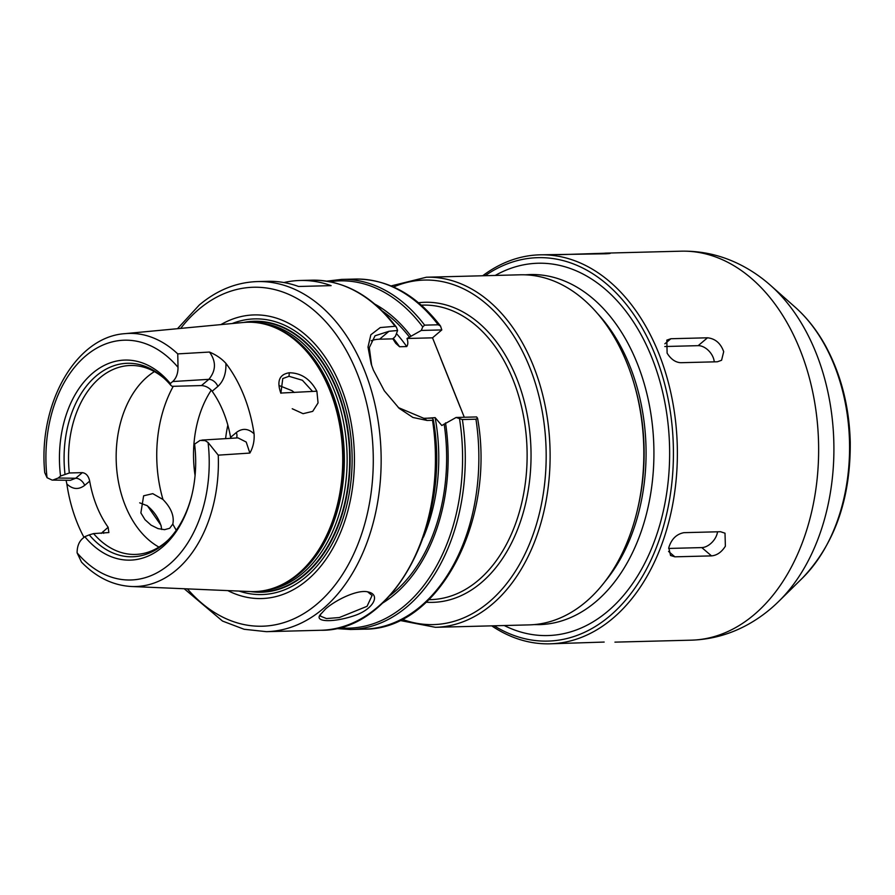 <?xml version="1.0" encoding="UTF-8"?>
<svg xmlns="http://www.w3.org/2000/svg" width="895" height="895" viewBox="0 0 895 895"><rect width="100%" height="100%" fill="white"/><g stroke="black" fill="none" stroke-linecap="round" stroke-linejoin="round"><path stroke-width="1.34" d="M280.773 393.062L316.864 391.204C310.341 379.066 301.145 372.924 289.298 372.767C279.374 374.345 276.555 381.169 280.862 393.263L282.775 378.551L289.007 376.292L302.409 380.274L312.59 391.451M270.435 325.881A134.72 91.693 88.5 0 1 329.841 390.455A134.72 91.693 88.5 0 1 277.17 586.762L278.513 586.214A134.194 91.324 88.5 0 0 330.982 390.679A134.194 91.324 88.5 0 0 271.811 326.362L270.435 325.881A134.72 91.693 88.5 0 0 243.261 322.491L124.931 333.656A126.598 86.155 88.5 0 1 177.747 353.894L209.475 352.048C216.221 354.912 221.703 358.682 225.909 363.381A129.07 87.833 88.5 0 1 243.82 395.389A129.07 87.833 88.5 0 1 254.09 433.829C248.251 428.381 242.332 427.955 236.314 432.542A8.335 5.37 -130.1 0 1 236.448 437.979M191.899 494.901A96.783 65.861 88.5 0 1 167.387 540.781A96.783 65.861 88.5 0 1 89.254 534.874L84.801 536.676A100.061 68.098 88.5 0 0 191.754 495.517A100.061 68.098 88.5 0 0 194.584 444.144L200.01 440.429L205.134 440.631L208.065 442.477L218.246 455.152L249.873 453.071C253.151 447.243 254.549 440.821 254.09 433.829M83.985 537.358A127.951 87.084 88.5 0 1 66.856 484.005L66.085 480.279M277.17 586.762A134.72 91.693 88.5 0 1 250.197 591.55L131.464 586.505A126.598 86.155 88.5 0 0 218.246 455.152M292.24 408.746L303.069 413.68L312.713 411.364L318.061 402.918L316.886 391.204M294.265 392.491L292.05 390.701L279.62 385.745M140.873 512.913L143.625 495.808L152.765 493.66L162.968 499.477C171.158 507.935 174.435 516.135 172.813 524.078L169.67 528.285L164.546 529.672L157.979 528.587L151.054 525.13L144.99 519.682L140.873 512.913M161.693 529.482L160.988 525.298L147.418 505.798L139.698 502.845M146.746 505.373C153.66 510.832 158.482 517.791 161.212 526.226M195.076 475.513A94.501 64.317 88.5 0 1 211.265 390.186M66.868 483.994C72.696 489.475 78.637 489.923 84.701 485.347A8.335 5.37 49.9 0 0 75.683 478.254L70.403 480.313L52.089 480.078L47.066 477.717L44.75 472.649C37.926 404.719 75.303 336.912 124.931 333.656M84.701 485.347L89.69 481.141C88.583 476.028 86.133 473.186 82.351 472.638L75.683 478.254L58.197 478.031L52.738 480.112M89.69 481.141A94.501 64.317 -91.5 0 0 108.138 527.267L101.213 533.398M168.394 539.774A94.501 64.317 88.5 0 1 135.302 554.43A94.501 64.317 88.5 0 1 93.572 533.599L108.866 532.559L108.138 527.267M103.138 531.473A8.335 5.37 -130.1 0 1 103.686 533.331M209.475 352.048C216.277 361.479 216.075 370.575 208.859 379.335L201.453 385.566C205.604 385.801 209.161 387.703 212.137 391.249L217.865 386.427A8.335 5.37 49.9 0 0 208.859 379.335L172.69 381.538C176.237 378.283 178.016 373.551 178.027 367.353L177.747 353.894M217.865 386.427C223.582 381.08 226.267 373.394 225.898 363.381M236.314 432.542L230.586 437.364A94.501 64.317 -91.5 0 0 223.582 412.438A94.501 64.317 -91.5 0 0 212.137 391.249M238.003 437.89L246.214 442.052L249.873 453.071M230.586 437.364L230.709 438.326M201.453 385.566L172.142 386.327L170.688 385.186L170.33 383.519L172.69 381.538M58.197 478.031L60.547 476.05A100.061 68.098 88.5 0 1 92.756 373.081A100.061 68.098 88.5 0 1 170.33 383.519M131.464 586.505C112.96 585.453 96.302 577.342 81.512 562.138L77.104 552.841C77.115 546.632 78.894 541.911 82.441 538.656L84.801 536.676M60.547 476.05L69.329 472.974L82.351 472.638M65.011 474.249A96.783 65.861 88.5 0 1 92.476 379.357A96.783 65.861 88.5 0 1 163.17 377.466A96.783 65.861 88.5 0 1 170.688 385.186M93.572 533.599L89.254 534.874M158.941 547.091A94.501 64.317 88.5 0 1 125.188 505.339A94.501 64.317 88.5 0 1 154.41 371.604M69.329 472.974A94.501 64.317 88.5 0 1 130.424 365.496A94.501 64.317 88.5 0 1 164.221 378.417M225.607 438.639A94.501 64.317 88.5 0 1 227.845 425.125M435.417 627.305A175.107 119.169 88.5 0 0 533.375 365.898A175.107 119.169 88.5 0 0 426.378 277.226L520.107 274.799A175.107 119.169 88.5 0 1 627.104 363.482A175.107 119.169 88.5 0 1 633.604 382.143L634.208 384.19A169.547 115.388 88.5 0 1 637.453 509.758L636.949 511.839A175.107 119.169 88.5 0 1 529.135 624.889L435.417 627.305L399.741 620.425M633.604 382.143A175.107 119.169 88.5 0 1 636.949 511.839M460.187 407.18L440.553 358.089M371.19 340.738A50.03 32.198 -130.1 0 1 379.592 339.194L392.894 338.858L395.735 343.322L399.584 346.745L406.71 346.566C408.086 344.653 408.187 341.957 407.012 338.489L421.299 330.445L441.806 329.919L432.52 337.829L464.292 417.26M374.927 304.177A160.641 109.324 88.5 0 1 410.715 335.838M441.806 329.919L440.53 326.071L438.192 324.784L424.622 325.142L422.742 326.888L421.299 330.445M475.95 419.196L477.561 418.245L476.61 416.936L456.103 417.473L462.379 419.542L475.95 419.196A175.107 119.169 88.5 0 1 364.164 629.151C438.751 630.225 496.009 520.409 477.572 418.245M407.012 338.489L432.52 337.829M456.103 417.473L441.817 425.505L435.127 417.618L427.318 418.211M371.638 365.384L369.299 347.663L375.039 335.782L388.989 331.284L397.604 330.49L395.445 336.24L392.894 338.858M397.604 330.49L396.418 327.178L395.131 326.272L380.263 327.559L370.854 334.764L368.002 347.047L371.168 363.974L373.349 370.038L384.324 390.813L399.136 408.321L412.919 417.473L427.094 420.46L432.531 420.314L433.214 419.565L432.195 418.088L423.794 418.301L398.309 407.572M283.916 282.54A175.107 119.169 88.5 0 1 300.161 280.482A175.107 119.169 88.5 0 1 331.116 285.639L298.55 286.478A175.107 119.169 -91.5 0 0 267.583 281.321L257.402 281.578A175.107 119.169 88.5 0 1 364.41 370.261A175.107 119.169 88.5 0 1 266.441 631.669L320.734 630.27A175.107 119.169 88.5 0 0 432.531 420.314L433.214 419.565M325.69 608.835L319.94 615.089C314.794 622.271 333.891 622.361 352.966 616.096C372.835 610.121 381.169 594.94 368.527 592.054C358.369 588.888 336.061 599.695 325.69 608.835M367.644 591.863L372.074 595.488L367.051 606.307L339.317 617.55L326.462 618.557L320.444 616.14L320.544 614.127M445.52 422.865A160.641 109.324 88.5 0 1 382.635 603.051M246.572 322.267A135.179 91.995 88.5 0 1 249.895 321.864A135.179 91.995 88.5 0 1 336.766 390.063A135.179 91.995 88.5 0 1 337.449 526.45A135.179 91.995 88.5 0 1 256.865 591.841A135.179 91.995 88.5 0 1 253.531 591.606M249.996 321.853A135.19 92.006 88.5 0 1 250.085 321.842A135.19 92.006 88.5 0 1 336.979 390.052A135.19 92.006 88.5 0 1 337.661 526.45A135.19 92.006 88.5 0 1 257.055 591.841A135.19 92.006 88.5 0 1 256.966 591.841M243.697 322.446A135.525 92.23 88.5 0 1 350.057 454.358A135.525 92.23 88.5 0 1 250.645 591.573M220.92 324.594A141.869 96.548 88.5 0 1 340.883 386.763A141.869 96.548 88.5 0 1 333.231 547.662A141.869 96.548 88.5 0 1 227.789 590.599M482.685 275.772A194.562 132.404 88.5 0 1 539.875 254.829A194.562 132.404 88.5 0 1 658.765 353.357A194.562 132.404 88.5 0 1 549.922 643.818L604.181 642.062M668.789 547.662C671.407 539.114 676.441 534.125 683.892 532.67L720.531 531.719L725.006 533.196L725.375 546.196C721.583 552.17 716.962 555.392 711.514 555.885L674.875 556.824L670.534 555.471L668.789 547.662M717.521 531.798A13.895 8.681 -49.5 0 1 701.803 547.595L668.643 548.445M667.111 353.145L666.82 340.134L670.87 338.735L707.509 337.795C715.273 338.634 720.676 343.266 723.697 351.679L721.583 360.26L717.41 361.77L680.771 362.71C675.434 362.397 670.881 359.208 667.111 353.145M664.795 346.522L698.167 345.66A13.895 8.939 -130.1 0 1 714.232 361.848M558.894 254.695L608.153 253.128C611.464 253.33 610.67 253.553 605.758 253.788L539.875 254.829M608.153 253.128L610.189 253.363M485.124 275.705A191.776 130.513 88.5 0 1 655.095 354.778A191.776 130.513 88.5 0 1 642.017 577.062A191.776 130.513 88.5 0 1 494.163 625.795M549.922 643.818A194.562 132.404 88.5 0 1 491.713 625.851M289.298 372.767L289.007 376.292M176.281 530.232A111.181 75.661 88.5 0 1 172.813 524.078M162.968 499.477A111.181 75.661 88.5 0 1 173.272 386.293M47.055 477.729A119.941 81.624 88.5 0 1 85.842 355.785A119.941 81.624 88.5 0 1 178.027 367.342M208.076 442.466A119.941 81.624 88.5 0 1 169.289 564.409A119.941 81.624 88.5 0 1 77.104 552.841M393.554 286.993A172.321 117.279 88.5 0 1 546.095 449.29A172.321 117.279 88.5 0 1 402.135 619.25M418.536 302.745A150.091 102.142 88.5 0 1 530.97 449.682A150.091 102.142 88.5 0 1 426.266 602.223M421.332 305.15L423.022 305.117A147.306 100.251 88.5 0 1 513.036 379.715A147.306 100.251 88.5 0 1 430.629 599.628L428.94 599.672M382.691 311.315A158.426 107.814 88.5 0 1 409.351 336.99M329.897 281.724A173.708 118.218 88.5 0 1 422.742 326.888M326.653 281.153L341.554 279.408A175.107 119.169 88.5 0 1 424.622 325.142M341.554 279.408L355.125 279.061A175.107 119.169 88.5 0 1 438.192 324.784M462.379 419.542A175.107 119.169 88.5 0 1 350.583 629.498L364.164 629.151M459.549 418.894A173.708 118.218 88.5 0 1 338.825 627.798M393.207 338.299A152.866 104.033 88.5 0 1 399.584 346.745M300.161 280.482L311.695 280.18A175.107 119.169 88.5 0 1 395.042 326.261M427.094 420.46L423.794 418.301M388.989 331.284L379.592 339.194M444.155 424.006A158.426 107.814 88.5 0 1 390.03 595.522M435.127 417.618A152.866 104.033 88.5 0 1 423.492 537.123M396.451 333.578A152.866 104.033 88.5 0 1 406.71 346.566M267.873 325.042A134.082 91.256 88.5 0 1 331.542 390.723A134.082 91.256 88.5 0 1 274.653 587.735M258.207 322.871A134.082 91.256 88.5 0 1 334.316 390.645A134.082 91.256 88.5 0 1 265.11 590.398M232.219 323.531A137.886 93.841 88.5 0 1 338.959 388.71A137.886 93.841 88.5 0 1 334.663 539.081A137.886 93.841 88.5 0 1 239.122 591.08M180.678 328.398A169.547 115.388 88.5 0 1 198.88 309.278A169.547 115.388 88.5 0 1 348.882 355.237A169.547 115.388 88.5 0 1 339.708 578.673A169.547 115.388 88.5 0 1 187.402 588.876M674.875 556.824L668.565 551.443M711.514 555.885L701.803 547.595M670.87 338.735L664.851 343.803M707.509 337.795L698.167 345.66M597.77 313.821A169.547 115.388 88.5 0 1 604.696 581.918M525.108 274.832L530.198 274.541A175.107 119.169 88.5 0 1 653.842 446.515A175.107 119.169 88.5 0 1 539.237 624.632L534.136 624.609M495.226 275.447A186.216 126.732 88.5 0 1 669.549 446.102A186.216 126.732 88.5 0 1 504.254 625.538M604.897 253.151L681.14 251.182A194.562 132.404 88.5 0 1 800.029 349.71A194.562 132.404 88.5 0 1 691.186 640.171L614.943 642.14M795.375 307.377C807.357 318.061 817.582 331.206 826.051 346.79C841.21 375.173 849.277 406.945 850.25 442.085C850.686 498.716 834.722 544.07 802.367 578.159A160.462 109.201 88.5 0 0 834.241 365.138A160.462 109.201 88.5 0 0 795.375 307.377L770.707 285.516A187.111 127.336 88.5 0 1 816.027 352.865A187.111 127.336 88.5 0 1 778.863 601.261C769.543 610.457 759.284 618.176 748.086 624.419C730.286 634.287 711.324 639.533 691.186 640.171M238.081 437.879L201.845 440.094M426.378 277.226L391.104 285.93M355.125 279.061C387.893 278.994 416.365 294.668 440.53 326.071M335.625 628.536L350.583 629.498M311.695 280.18C344.016 280.057 372.231 295.697 396.351 327.089M433.337 419.833C451.595 522.288 393.979 631.624 320.734 630.27M266.441 631.669L244.134 629.274L222.508 621.063L184.213 588.742M177.501 328.7L199.372 304.926C217.127 290.069 236.47 282.283 257.402 281.578M770.707 285.516C760.929 276.812 750.278 269.63 738.778 263.98C720.497 255.041 701.288 250.779 681.14 251.182M802.367 578.159L778.863 601.261"/></g></svg>
